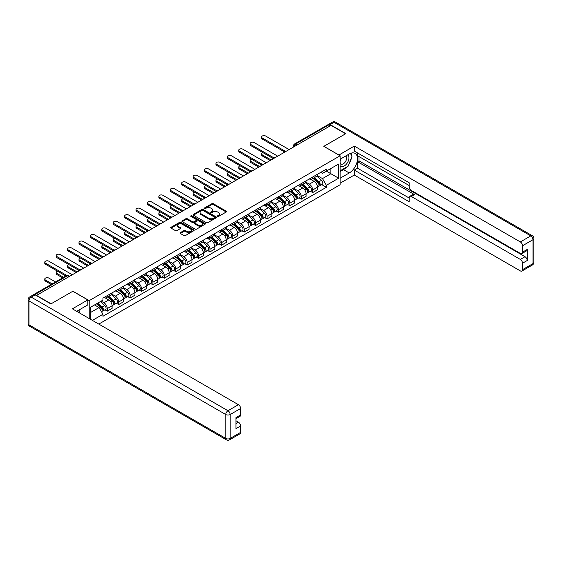<?xml version="1.0" encoding="UTF-8"?>
<svg xmlns="http://www.w3.org/2000/svg" width="562" height="562" viewBox="0 0 562 562"><rect width="100%" height="100%" fill="white"/><g stroke="black" fill="none" stroke-linecap="round" stroke-linejoin="round"><path stroke-width="0.84" d="M217.599 216.398A0.71 0.407 0 0 0 218.604 216.398L226.233 211.993A1.019 0.583 0 0 0 226.535 211.579A1.019 0.583 0 0 0 226.233 211.164L213.314 203.704A1.019 0.583 0 0 0 211.874 203.704L204.245 208.109A0.71 0.407 0 0 0 205.249 208.692L206.24 208.116A3.253 1.876 0 0 1 210.834 208.116L211.909 208.741A3.253 1.876 0 0 1 212.865 210.069A3.253 1.876 0 0 1 211.909 211.396L210.926 211.965A0.71 0.407 0 0 0 211.93 212.541L212.921 211.972A3.253 1.876 0 0 1 217.515 211.972L218.59 212.598A3.253 1.876 0 0 1 219.538 213.925A3.253 1.876 0 0 1 218.59 215.246L217.599 215.815A0.71 0.407 0 0 0 217.599 216.398L217.599 215.815M180.36 232.64A1.019 0.583 0 0 0 180.058 233.054A1.019 0.583 0 0 0 180.36 233.469L183.985 235.562A1.019 0.583 0 0 0 185.418 235.562L193.89 230.666A1.019 0.583 0 0 0 194.185 230.251A1.019 0.583 0 0 0 193.89 229.837L180.964 222.376A1.019 0.583 0 0 0 179.531 222.376L171.059 227.273A1.019 0.583 0 0 0 170.764 227.687A1.019 0.583 0 0 0 171.059 228.102L175.435 230.631A1.019 0.583 0 0 0 176.875 230.631L180.5 228.537A1.019 0.583 0 0 0 180.795 228.123A1.019 0.583 0 0 0 180.5 227.708L178.33 226.451A2.719 1.567 0 0 1 177.536 225.341A2.719 1.567 0 0 1 179.208 223.894A2.719 1.567 0 0 1 182.172 224.231L190.68 229.148A2.719 1.567 0 0 1 191.473 230.251A2.719 1.567 0 0 1 189.794 231.706A2.719 1.567 0 0 1 186.837 231.361L185.418 230.546A1.019 0.583 0 0 0 183.985 230.546L180.36 232.64L180.36 233.469L183.985 231.389L183.985 230.546M89.21 300.635L72.898 291.221L51.1 303.803L36.544 295.401L331.032 125.375L345.588 133.784L323.789 146.366L340.101 155.786L89.21 300.635L89.21 318.542M206.31 222.671A1.019 0.583 0 0 0 207.75 222.671L216.222 217.775A1.019 0.583 0 0 0 216.518 217.361A1.019 0.583 0 0 0 216.222 216.946L203.296 209.486A1.019 0.583 0 0 0 201.863 209.486L193.391 214.375A1.019 0.583 0 0 0 193.089 214.789A1.019 0.583 0 0 0 193.391 215.204L206.31 222.671M191.192 216.553A0.71 0.407 0 0 1 191.916 216.651L191.916 215.808L205.053 223.395A1.019 0.583 0 0 1 205.355 223.809A1.019 0.583 0 0 1 205.053 224.224L196.581 229.113A1.019 0.583 0 0 1 195.147 229.113L182.221 221.653L182.221 220.824A1.019 0.583 0 0 0 181.926 221.238A1.019 0.583 0 0 0 182.221 221.653M182.221 220.824L185.846 218.73A1.019 0.583 0 0 1 187.287 218.73L192.527 221.758A1.019 0.583 0 0 0 193.96 221.758L196.37 220.367A1.019 0.583 0 0 0 196.665 219.953A1.019 0.583 0 0 0 196.37 219.538L190.911 216.391A0.71 0.407 0 0 1 191.916 215.808M98.793 324.077L340.101 184.757L340.101 155.786M33.523 294.741A2.072 1.194 -120 0 0 33.242 294.832A2.072 1.194 -120 0 0 33.017 295.036M297.165 144.933L295.626 144.048A2.072 1.194 60 0 0 294.593 143.942L327.73 124.813A2.072 1.194 60 0 1 328.763 124.912L295.626 144.048A2.072 1.194 120 0 0 294.165 146.577L294.165 146.661M330.301 125.804L328.763 124.912M312.676 177.03A4.756 2.747 60 0 1 311.685 179.166L316.511 176.377A4.756 2.747 -120 0 0 317.502 174.241M305.819 182.151L309.311 184.167A4.756 2.747 60 0 1 312.676 189.991L317.502 187.202A4.756 2.747 -120 0 0 314.137 181.378L310.681 179.383M317.502 187.202L317.502 189.78L312.676 192.569L310.357 191.235M311.685 179.166A4.756 2.747 60 0 1 309.346 178.948M312.676 189.991L312.676 192.569M301.26 183.612A4.756 2.747 60 0 1 300.277 185.748L305.103 182.966A4.756 2.747 -120 0 0 306.086 180.831M298.949 197.817L301.26 199.159L306.086 196.37L306.086 193.792A4.756 2.747 -120 0 0 302.721 187.968L299.272 185.973M300.277 185.748A4.756 2.747 60 0 1 297.93 185.537M294.411 188.741L297.895 190.75A4.756 2.747 60 0 1 301.26 196.581L301.26 199.159M289.852 190.202A4.756 2.747 60 0 1 288.868 192.337L293.694 189.556A4.756 2.747 -120 0 0 294.678 187.413M287.533 204.406L289.852 205.741L294.678 202.959L294.678 200.381A4.756 2.747 -120 0 0 291.313 194.55L287.856 192.555M288.868 192.337A4.756 2.747 60 0 1 286.522 192.127M283.002 195.33L286.487 197.339A4.756 2.747 60 0 1 289.852 203.17L289.852 205.741M278.443 196.791A4.756 2.747 60 0 1 277.452 198.927L282.279 196.138A4.756 2.747 -120 0 0 283.269 194.002M276.125 210.996L278.443 212.331L283.269 209.549L283.269 206.971A4.756 2.747 -120 0 0 279.904 201.14L276.448 199.145M277.452 198.927A4.756 2.747 60 0 1 275.113 198.716M271.587 201.913L275.078 203.929A4.756 2.747 60 0 1 278.443 209.759L278.443 212.331M267.027 203.381A4.756 2.747 60 0 1 266.044 205.516L270.87 202.727A4.756 2.747 -120 0 0 271.853 200.592M264.716 217.585L267.027 218.92L271.853 216.131L271.853 213.56A4.756 2.747 -120 0 0 268.488 207.729L265.039 205.734M266.044 205.516A4.756 2.747 60 0 1 263.697 205.299M260.178 208.502L263.662 210.518A4.756 2.747 60 0 1 267.027 216.342L267.027 218.92M255.619 209.97A4.756 2.747 60 0 1 254.635 212.106L259.461 209.317A4.756 2.747 -120 0 0 260.445 207.181M253.3 224.175L255.619 225.51L260.445 222.721L260.445 220.142A4.756 2.747 -120 0 0 257.08 214.319L253.624 212.324M254.635 212.106A4.756 2.747 60 0 1 252.289 211.888M248.769 215.091L252.254 217.108A4.756 2.747 60 0 1 255.619 222.931L255.619 225.51M244.21 216.553A4.756 2.747 60 0 1 243.22 218.688L248.053 215.906A4.756 2.747 -120 0 0 249.036 213.771M241.892 230.757L244.21 232.099L249.036 229.31L249.036 226.732A4.756 2.747 -120 0 0 245.671 220.908L242.215 218.913M243.22 218.688A4.756 2.747 60 0 1 240.88 218.477M237.354 221.681L240.845 223.69A4.756 2.747 60 0 1 244.21 229.521L244.21 232.099M232.794 223.142A4.756 2.747 60 0 1 231.811 225.278L236.637 222.496A4.756 2.747 -120 0 0 237.621 220.353M230.483 237.347L232.794 238.681L237.621 235.9L237.621 233.321A4.756 2.747 -120 0 0 234.256 227.491L230.806 225.495M231.811 225.278A4.756 2.747 60 0 1 229.472 225.067M225.945 228.27L229.429 230.28A4.756 2.747 60 0 1 232.794 236.11L232.794 238.681M221.386 229.732A4.756 2.747 60 0 1 220.402 231.867L225.229 229.078A4.756 2.747 -120 0 0 226.212 226.943M219.068 243.936L221.386 245.271L226.212 242.489L226.212 239.911A4.756 2.747 -120 0 0 222.847 234.08L219.391 232.085M220.402 231.867A4.756 2.747 60 0 1 218.056 231.656M214.536 234.853L218.021 236.869A4.756 2.747 60 0 1 221.386 242.7L221.386 245.271M209.977 236.321A4.756 2.747 60 0 1 208.987 238.457L213.82 235.668A4.756 2.747 -120 0 0 214.803 233.532M207.659 250.526L209.977 251.86L214.803 249.071L214.803 246.5A4.756 2.747 -120 0 0 211.438 240.669L207.982 238.674M208.987 238.457A4.756 2.747 60 0 1 206.647 238.239M203.121 241.442L206.612 243.458A4.756 2.747 60 0 1 209.977 249.282L209.977 251.86M198.562 242.91A4.756 2.747 60 0 1 197.578 245.046L202.404 242.257A4.756 2.747 -120 0 0 203.388 240.122M196.25 257.115L198.562 258.45L203.388 255.661L203.388 253.083A4.756 2.747 -120 0 0 200.03 247.259L196.574 245.264M197.578 245.046A4.756 2.747 60 0 1 195.239 244.828M191.712 248.032L195.197 250.048A4.756 2.747 60 0 1 198.562 255.872L198.562 258.45M187.153 249.493A4.756 2.747 60 0 1 186.17 251.628L190.996 248.847A4.756 2.747 -120 0 0 191.979 246.711M184.835 263.697L187.153 265.039L191.979 262.25L191.979 259.672A4.756 2.747 -120 0 0 188.614 253.848L185.158 251.853M186.17 251.628A4.756 2.747 60 0 1 183.823 251.418M180.304 254.621L183.788 256.63A4.756 2.747 60 0 1 187.153 262.461L187.153 265.039M175.744 256.082A4.756 2.747 60 0 1 174.754 258.218L179.587 255.429A4.756 2.747 -120 0 0 180.571 253.293M173.426 270.287L175.744 271.622L180.571 268.84L180.571 266.262A4.756 2.747 -120 0 0 177.206 260.431L173.749 258.436M174.754 258.218A4.756 2.747 60 0 1 172.415 258.007M168.888 261.211L172.379 263.22A4.756 2.747 60 0 1 175.744 269.05L175.744 271.622M164.329 262.672A4.756 2.747 60 0 1 163.345 264.807L168.171 262.018A4.756 2.747 -120 0 0 169.155 259.883M162.018 276.876L164.329 278.211L169.155 275.422L169.155 272.851A4.756 2.747 -120 0 0 165.797 267.02L162.341 265.025M163.345 264.807A4.756 2.747 60 0 1 161.006 264.59M157.479 267.793L160.964 269.809A4.756 2.747 60 0 1 164.329 275.64L164.329 278.211M152.92 269.261A4.756 2.747 60 0 1 151.937 271.397L156.763 268.608A4.756 2.747 -120 0 0 157.746 266.472M150.602 283.466L152.92 284.801L157.746 282.012L157.746 279.44A4.756 2.747 -120 0 0 154.381 273.61L150.925 271.615M151.937 271.397A4.756 2.747 60 0 1 149.59 271.179M146.071 274.382L149.555 276.399A4.756 2.747 60 0 1 152.92 282.222L152.92 284.801M141.512 275.851A4.756 2.747 60 0 1 140.521 277.986L145.354 275.197A4.756 2.747 -120 0 0 146.338 273.062M139.193 290.055L141.512 291.39L146.338 288.601L146.338 286.023A4.756 2.747 -120 0 0 142.973 280.199L139.517 278.204M140.521 277.986A4.756 2.747 60 0 1 138.182 277.769M134.655 280.972L138.147 282.988A4.756 2.747 60 0 1 141.512 288.812L141.512 291.39M130.096 282.433A4.756 2.747 60 0 1 129.112 284.569L133.939 281.787A4.756 2.747 -120 0 0 134.922 279.651M127.785 296.638L130.096 297.979L134.922 295.19L134.922 292.612A4.756 2.747 -120 0 0 131.564 286.789L128.108 284.793M129.112 284.569A4.756 2.747 60 0 1 126.773 284.358M123.247 287.561L126.731 289.57A4.756 2.747 60 0 1 130.096 295.401L130.096 297.979M118.687 289.023A4.756 2.747 60 0 1 117.704 291.158L122.53 288.369A4.756 2.747 -120 0 0 123.514 286.234M116.369 303.227L118.687 304.562L123.514 301.78L123.514 299.202A4.756 2.747 -120 0 0 120.149 293.371L116.692 291.376M117.704 291.158A4.756 2.747 60 0 1 115.358 290.947M111.838 294.151L115.322 296.16A4.756 2.747 60 0 1 118.687 301.991L118.687 304.562M107.279 295.612A4.756 2.747 60 0 1 106.288 297.748L111.121 294.959A4.756 2.747 -120 0 0 112.105 292.823M104.961 309.817L107.279 311.151L112.105 308.362L112.105 305.791A4.756 2.747 -120 0 0 108.74 299.96L105.284 297.965M106.288 297.748A4.756 2.747 60 0 1 103.949 297.53M101.132 301.141L103.914 302.749A4.756 2.747 60 0 1 107.279 308.58L107.279 311.151M320.754 172.358L322.476 173.356L338.64 164.02L330.885 168.495L330.885 173.735L322.476 178.59L317.235 175.562M90.672 319.385L90.672 307.182L102.958 300.087L102.958 298.106L326.353 169.127L326.353 171.115L338.64 178.21L326.353 185.305L322.476 178.59M338.64 164.02L338.64 178.21M90.672 312.423L99.081 307.562L102.958 314.277L102.958 316.265L326.353 187.287L326.353 185.305M102.958 314.277L92.393 320.382M99.081 307.562L94.549 304.948M321.766 184.645L326.353 187.287M217.887 216.496L218.59 216.096A3.253 1.876 0 0 0 219.538 214.768L219.538 213.925M212.865 210.069L212.865 210.912A3.253 1.876 0 0 1 211.909 212.239L211.207 212.647M226.219 212L213.314 204.547A1.019 0.583 0 0 0 211.874 204.547L204.533 208.79M216.208 217.782L203.296 210.328A1.019 0.583 0 0 0 201.863 210.328L193.398 215.218L193.391 214.375M214.424 217.656A0.71 0.407 0 0 0 214.424 217.072L203.079 210.525A0.71 0.407 0 0 0 202.074 210.525L201.034 211.122A3.253 1.876 0 0 0 200.086 212.45A3.253 1.876 0 0 0 201.034 213.778L208.79 218.253A3.253 1.876 0 0 0 213.384 218.253L214.424 217.656L214.424 218.499A0.71 0.407 0 0 0 214.635 218.211L214.635 217.361M200.086 212.45L200.086 213.293A3.253 1.876 0 0 0 201.034 214.621L201.034 213.778M214.424 218.499L213.384 219.096A3.253 1.876 0 0 1 208.79 219.096L201.034 214.621M182.236 221.66L185.846 219.573L185.846 218.73M196.665 219.953L196.665 220.796A1.019 0.583 0 0 1 196.37 221.21L193.96 222.601A1.019 0.583 0 0 1 192.527 222.601L187.287 219.573A1.019 0.583 0 0 0 185.846 219.573M191.916 216.651L205.039 224.231M197.965 224.898A2.719 1.567 0 0 0 200.922 225.236A2.719 1.567 0 0 0 202.601 223.788A2.719 1.567 0 0 0 201.807 222.678L198.808 220.95A1.019 0.583 0 0 0 197.374 220.95L194.965 222.334A1.019 0.583 0 0 0 194.67 222.749A1.019 0.583 0 0 0 194.965 223.163L197.965 224.898L197.965 225.741A2.719 1.567 0 0 0 200.922 226.079A2.719 1.567 0 0 0 202.601 224.631L202.601 223.788M194.67 222.749L194.67 223.599A1.019 0.583 0 0 0 194.965 224.013L194.965 223.163M197.965 225.741L194.965 224.013M191.473 230.251L191.473 231.101A2.719 1.567 0 0 1 189.794 232.549A2.719 1.567 0 0 1 186.837 232.204L185.418 231.389A1.019 0.583 0 0 0 183.985 231.389M177.536 225.341L177.536 226.184A2.719 1.567 0 0 0 178.33 227.294L178.33 226.451M180.486 228.544L178.33 227.294M193.89 229.837L193.89 230.666L180.964 223.219A1.019 0.583 0 0 0 179.531 223.219L171.073 228.109L171.059 227.273M313.006 178.407L317.649 182.552A2.585 1.496 60 0 1 318.464 186.549L317.502 187.111M313.125 178.512L315.317 179.777M262.967 152.639A2.381 1.377 -0 0 0 261.576 153.883A2.381 1.377 -0 0 0 262.271 154.859L271.123 159.966M313.47 178.133L318.647 182.748A1.243 0.717 60 0 1 319.033 184.666A1.243 0.717 60 0 1 318.921 184.715M314.249 177.683L318.893 181.835A2.585 1.496 60 0 1 319.708 185.832A2.585 1.496 60 0 1 318.928 185.917M316.842 176.131L321.527 180.318A2.585 1.496 60 0 1 322.342 184.315L319.708 185.832M270.174 160.514L262.271 155.955A2.381 1.377 180 0 1 261.576 154.986L261.576 153.883M284.203 151.719L262.271 139.06A2.381 1.377 180 0 1 261.576 138.09L261.576 136.995A2.381 1.377 -0 0 0 262.271 137.964L285.145 151.171M289.121 149.576L265.636 136.018A2.381 1.377 -0 0 0 263.044 135.723A2.381 1.377 -0 0 0 261.576 136.995M301.59 184.989L306.241 189.141A2.585 1.496 60 0 1 307.056 193.138L306.086 193.7M301.717 185.102L303.901 186.366M251.551 159.222A2.381 1.377 -0 0 0 250.167 160.472A2.381 1.377 -0 0 0 250.863 161.442L259.714 166.556M302.061 184.722L307.231 189.338A1.243 0.717 60 0 1 307.625 191.256A1.243 0.717 60 0 1 307.512 191.305M302.834 184.273L307.484 188.425A2.585 1.496 60 0 1 308.299 192.422A2.585 1.496 60 0 1 307.512 192.506M305.426 182.72L310.119 186.9A2.585 1.496 60 0 1 310.934 190.904L308.299 192.422M258.766 167.104L250.863 162.544A2.381 1.377 180 0 1 250.167 161.568L250.167 160.472M290.182 191.579L294.832 195.731A2.585 1.496 60 0 1 295.64 199.728L294.678 200.283M290.301 191.691L292.493 192.956M240.143 165.811A2.381 1.377 -0 0 0 238.759 167.062A2.381 1.377 -0 0 0 239.454 168.031L248.306 173.145M290.652 191.312L295.823 195.927A1.243 0.717 60 0 1 296.216 197.845A1.243 0.717 60 0 1 296.104 197.887M291.425 190.862L296.076 195.014A2.585 1.496 60 0 1 296.884 199.011A2.585 1.496 60 0 1 296.104 199.096M294.017 189.303L298.71 193.49A2.585 1.496 60 0 1 299.518 197.487L296.884 199.011M247.35 173.693L239.454 169.127A2.381 1.377 180 0 1 238.759 168.157L238.759 167.062M338.858 155.07L354.292 146.071L520.335 241.934L530.795 235.9L334.032 122.298L330.084 124.574L345.806 133.658L323.867 146.324L338.858 154.986M340.101 159.25L349.248 153.967A11.64 6.716 120 0 1 355.065 153.391A11.64 6.716 120 0 1 356.849 162.72A11.64 6.716 120 0 1 349.248 172.977L340.101 178.252M340.101 183.233L354.292 175.042L354.292 170.061L409.15 201.73L409.15 197.761A3.105 1.791 -120 0 1 409.796 196.342A3.105 1.791 -120 0 1 411.349 196.496L520.335 259.419L525.02 256.715A3.105 1.791 60 0 1 527.212 260.515L527.212 249.451A3.105 1.791 60 0 1 526.573 250.877L521.887 253.574A3.105 1.791 -120 0 0 522.534 252.155L522.534 245.735A3.105 1.791 -120 0 0 520.335 241.934M358.978 156.545L358.978 160.851L357.509 161.694L357.509 168.2L354.292 170.061M357.509 152.913L357.509 155.702L409.15 185.516M521.887 253.574A3.105 1.791 -120 0 1 520.335 253.42L411.349 190.497A3.105 1.791 -120 0 1 409.15 186.696L409.15 182.727L354.292 151.059L354.292 146.071M354.292 175.042L520.335 270.905A3.105 1.791 -120 0 0 521.887 271.06A3.105 1.791 -120 0 0 522.534 269.641L522.534 263.22A3.105 1.791 -120 0 0 520.335 259.419M330.084 124.574A3.105 1.791 -120 0 0 328.531 124.42A3.105 1.791 -120 0 0 328.201 124.722M357.509 161.694L414.566 194.635L411.349 196.496M358.978 160.851L525.02 256.715M357.509 168.2L409.15 198.014M409.796 196.342L413.014 194.487A3.105 1.791 60 0 1 414.566 194.635M340.101 171.579L343.466 169.64A11.64 6.716 120 0 0 346.691 167.012M349.002 163.971A11.64 6.716 120 0 0 351.51 157.515M351.7 155.428A11.64 6.716 120 0 0 351.405 153.054M35.153 294.853L31.205 297.129A3.105 1.791 -120 0 0 29.653 296.975L33.601 294.699A3.105 1.791 60 0 1 35.153 294.853L50.882 303.93L72.821 291.264L87.82 299.918L87.82 304.906L77.43 310.898A11.64 6.716 120 0 0 76.734 311.341M87.82 299.918L72.386 308.833L238.428 404.696A3.105 1.791 60 0 1 240.62 408.497L240.62 414.918A3.105 1.791 60 0 1 239.981 416.337L235.942 418.669M79.846 312.31L79.846 309.507M235.942 423.615L238.428 422.181A3.105 1.791 60 0 1 240.62 425.982L240.62 432.396A3.105 1.791 60 0 1 239.981 433.822L229.521 439.856A3.105 1.791 -120 0 0 230.16 438.437L240.62 432.396M240.62 414.918L235.942 417.615L235.942 428.68L240.62 425.982M238.428 422.181L235.942 420.741M340.101 165.713A6.723 3.885 120 0 0 345.447 165.13A6.723 3.885 120 0 0 348.953 157.81A6.723 3.885 120 0 0 347.73 154.845M340.663 158.92A6.723 3.885 120 0 0 340.101 160.135M340.101 162.383A4.601 2.655 120 0 0 341.029 164.041A4.601 2.655 120 0 0 344.576 162.811A4.601 2.655 120 0 0 346.585 158.175A4.601 2.655 120 0 0 345.637 156.067A4.601 2.655 120 0 0 345.623 156.06M341.043 158.702A4.601 2.655 120 0 0 340.101 161.463M350.295 153.44L352.093 155.997L348.145 166.176L340.249 170.736M78.448 310.315L80.134 313.308M272.788 158.308L250.863 145.649A2.381 1.377 180 0 1 250.167 144.68L250.167 143.577A2.381 1.377 -0 0 0 250.863 144.553L273.736 157.753M277.705 156.166L254.228 142.608A2.381 1.377 -0 0 0 251.636 142.312A2.381 1.377 -0 0 0 250.167 143.577M261.379 164.898L239.454 152.239A2.381 1.377 180 0 1 238.759 151.269L238.759 150.166A2.381 1.377 -0 0 0 239.454 151.143L262.321 164.343M266.297 162.755L242.819 149.197A2.381 1.377 -0 0 0 240.227 148.902A2.381 1.377 -0 0 0 238.759 150.166M278.773 198.168L283.417 202.32A2.585 1.496 60 0 1 284.232 206.317L283.269 206.872M278.892 198.281L281.084 199.538M228.734 172.401A2.381 1.377 -0 0 0 227.343 173.651A2.381 1.377 -0 0 0 228.039 174.62L236.89 179.728M279.237 197.894L284.414 202.517A1.243 0.717 60 0 1 284.801 204.435A1.243 0.717 60 0 1 284.688 204.477M280.017 197.452L284.66 201.596A2.585 1.496 60 0 1 285.475 205.601A2.585 1.496 60 0 1 284.695 205.678M282.609 195.892L287.294 200.079A2.585 1.496 60 0 1 288.109 204.076L285.475 205.601M235.942 180.283L228.039 175.716A2.381 1.377 180 0 1 227.343 174.747L227.343 173.651M267.357 204.758L272.008 208.902A2.585 1.496 60 0 1 272.823 212.907L271.853 213.462M267.484 204.863L269.669 206.128M217.318 178.99A2.381 1.377 -0 0 0 215.934 180.24A2.381 1.377 -0 0 0 216.63 181.21L225.481 186.317M267.828 204.484L272.999 209.099A1.243 0.717 60 0 1 273.392 211.024A1.243 0.717 60 0 1 273.28 211.066M268.601 204.041L273.251 208.186A2.585 1.496 60 0 1 274.066 212.183A2.585 1.496 60 0 1 273.28 212.267M271.193 202.482L275.886 206.668A2.585 1.496 60 0 1 276.701 210.666L274.066 212.183M224.533 186.865L216.63 182.306A2.381 1.377 180 0 1 215.934 181.336L215.934 180.24M255.949 211.347L260.599 215.492A2.585 1.496 60 0 1 261.407 219.489L260.445 220.051M256.068 211.453L258.26 212.717M205.91 185.579A2.381 1.377 -0 0 0 204.526 186.823A2.381 1.377 -0 0 0 205.221 187.799L214.073 192.907M256.42 211.073L261.59 215.689A1.243 0.717 60 0 1 261.983 217.606A1.243 0.717 60 0 1 261.871 217.656M257.192 210.624L261.843 214.775A2.585 1.496 60 0 1 262.651 218.773A2.585 1.496 60 0 1 261.871 218.857M259.785 209.071L264.477 213.258A2.585 1.496 60 0 1 265.285 217.255L262.651 218.773M213.117 193.454L205.221 188.895A2.381 1.377 180 0 1 204.526 187.926L204.526 186.823M249.971 171.487L228.039 158.828A2.381 1.377 180 0 1 227.343 157.852L227.343 156.756A2.381 1.377 -0 0 0 228.039 157.725L250.912 170.932M254.888 169.345L231.403 155.786A2.381 1.377 -0 0 0 228.811 155.484A2.381 1.377 -0 0 0 227.343 156.756M238.555 178.07L216.63 165.411A2.381 1.377 180 0 1 215.934 164.441L215.934 163.345A2.381 1.377 -0 0 0 216.63 164.315L239.503 177.522M243.472 175.927L219.995 162.376A2.381 1.377 -0 0 0 217.403 162.074A2.381 1.377 -0 0 0 215.934 163.345M227.146 184.659L205.221 172A2.381 1.377 180 0 1 204.526 171.031L204.526 169.935A2.381 1.377 -0 0 0 205.221 170.904L228.095 184.111M232.064 182.517L208.586 168.958A2.381 1.377 -0 0 0 205.994 168.663A2.381 1.377 -0 0 0 204.526 169.935M244.54 217.93L249.184 222.081A2.585 1.496 60 0 1 249.999 226.079L249.036 226.641M244.66 218.042L246.851 219.306M194.501 192.162A2.381 1.377 -0 0 0 193.11 193.412A2.381 1.377 -0 0 0 193.806 194.382L202.657 199.496M245.004 217.663L250.181 222.278A1.243 0.717 60 0 1 250.568 224.196A1.243 0.717 60 0 1 250.455 224.245M245.784 217.213L250.427 221.365A2.585 1.496 60 0 1 251.242 225.362A2.585 1.496 60 0 1 250.462 225.446M248.376 215.66L253.062 219.84A2.585 1.496 60 0 1 253.876 223.845L251.242 225.362M201.709 200.044L193.806 195.485A2.381 1.377 180 0 1 193.11 194.508L193.11 193.412M215.738 191.249L193.806 178.59A2.381 1.377 180 0 1 193.11 177.62L193.11 176.517A2.381 1.377 -0 0 0 193.806 177.494L216.679 190.694M220.655 189.106L197.171 175.548A2.381 1.377 -0 0 0 194.578 175.253A2.381 1.377 -0 0 0 193.11 176.517M233.125 224.519L237.775 228.671A2.585 1.496 60 0 1 238.59 232.668L237.621 233.223M233.251 224.631L235.436 225.896M183.086 198.751A2.381 1.377 -0 0 0 181.702 200.002A2.381 1.377 -0 0 0 182.397 200.971L191.249 206.085M233.595 224.252L238.773 228.867A1.243 0.717 60 0 1 239.159 230.785A1.243 0.717 60 0 1 239.047 230.827M234.368 223.802L239.019 227.954A2.585 1.496 60 0 1 239.833 231.951A2.585 1.496 60 0 1 239.054 232.036M236.96 222.243L241.653 226.43A2.585 1.496 60 0 1 242.468 230.427L239.833 231.951M190.3 206.633L182.397 202.067A2.381 1.377 180 0 1 181.702 201.098L181.702 200.002M204.322 197.838L182.397 185.179A2.381 1.377 180 0 1 181.702 184.21L181.702 183.107A2.381 1.377 -0 0 0 182.397 184.083L205.27 197.283M209.24 195.695L185.762 182.137A2.381 1.377 -0 0 0 183.17 181.842A2.381 1.377 -0 0 0 181.702 183.107M221.716 231.108L226.367 235.26A2.585 1.496 60 0 1 227.174 239.257L226.212 239.812M221.835 231.221L224.027 232.478M171.677 205.341A2.381 1.377 -0 0 0 170.293 206.591A2.381 1.377 -0 0 0 170.989 207.561L179.84 212.668M222.187 230.834L227.357 235.457A1.243 0.717 60 0 1 227.75 237.375A1.243 0.717 60 0 1 227.638 237.417M222.959 230.392L227.61 234.537A2.585 1.496 60 0 1 228.418 238.541A2.585 1.496 60 0 1 227.638 238.618M225.552 228.832L230.244 233.019A2.585 1.496 60 0 1 231.052 237.016L228.418 238.541M178.885 213.216L170.989 208.657A2.381 1.377 180 0 1 170.293 207.687L170.293 206.591M192.914 204.428L170.989 191.768A2.381 1.377 180 0 1 170.293 190.792L170.293 189.696A2.381 1.377 -0 0 0 170.989 190.666L193.862 203.873M197.831 202.278L174.353 188.727A2.381 1.377 -0 0 0 171.761 188.425A2.381 1.377 -0 0 0 170.293 189.696M210.307 237.698L214.951 241.843A2.585 1.496 60 0 1 215.766 245.847L214.803 246.402M210.427 237.803L212.619 239.068M160.268 211.93A2.381 1.377 -0 0 0 158.877 213.181A2.381 1.377 -0 0 0 159.573 214.15L168.424 219.257M210.771 237.424L215.948 242.039A1.243 0.717 60 0 1 216.335 243.964A1.243 0.717 60 0 1 216.222 244.006M211.551 236.981L216.194 241.126A2.585 1.496 60 0 1 217.009 245.123A2.585 1.496 60 0 1 216.23 245.208M214.143 235.422L218.829 239.609A2.585 1.496 60 0 1 219.644 243.606L217.009 245.123M167.476 219.805L159.573 215.246A2.381 1.377 180 0 1 158.877 214.277L158.877 213.181M181.505 211.01L159.573 198.351A2.381 1.377 180 0 1 158.877 197.381L158.877 196.286A2.381 1.377 -0 0 0 159.573 197.255L182.446 210.462M186.422 208.867L162.938 195.316A2.381 1.377 -0 0 0 160.346 195.014A2.381 1.377 -0 0 0 158.877 196.286M198.892 244.287L203.542 248.432A2.585 1.496 60 0 1 204.357 252.429L203.388 252.991M199.018 244.393L201.203 245.657M148.853 218.52A2.381 1.377 -0 0 0 147.469 219.763A2.381 1.377 -0 0 0 148.164 220.74L157.016 225.847M199.362 244.013L204.54 248.629A1.243 0.717 60 0 1 204.926 250.547A1.243 0.717 60 0 1 204.814 250.596M200.135 243.564L204.786 247.716A2.585 1.496 60 0 1 205.601 251.713A2.585 1.496 60 0 1 204.821 251.797M202.727 242.011L207.42 246.198A2.585 1.496 60 0 1 208.235 250.195L205.601 251.713M156.067 226.395L148.164 221.835A2.381 1.377 180 0 1 147.469 220.866L147.469 219.763M187.483 250.87L192.134 255.022A2.585 1.496 60 0 1 192.942 259.019L191.979 259.581M187.603 250.982L189.794 252.247M137.444 225.102A2.381 1.377 -0 0 0 136.06 226.353A2.381 1.377 -0 0 0 136.756 227.322L145.607 232.436M187.954 250.603L193.124 255.218A1.243 0.717 60 0 1 193.518 257.136A1.243 0.717 60 0 1 193.405 257.185M188.727 250.153L193.377 254.305A2.585 1.496 60 0 1 194.185 258.302A2.585 1.496 60 0 1 193.405 258.387M191.319 248.601L196.012 252.781A2.585 1.496 60 0 1 196.819 256.785L194.185 258.302M144.652 232.984L136.756 228.425A2.381 1.377 180 0 1 136.06 227.448L136.06 226.353M176.075 257.459L180.718 261.611A2.585 1.496 60 0 1 181.533 265.608L180.571 266.163M176.194 257.572L178.386 258.836M126.036 231.692A2.381 1.377 -0 0 0 124.645 232.942A2.381 1.377 -0 0 0 125.34 233.911L134.192 239.026M176.538 257.192L181.716 261.808A1.243 0.717 60 0 1 182.102 263.726A1.243 0.717 60 0 1 181.99 263.768M177.318 256.743L181.962 260.894A2.585 1.496 60 0 1 182.776 264.892A2.585 1.496 60 0 1 181.997 264.976M179.91 255.183L184.596 259.37A2.585 1.496 60 0 1 185.411 263.367L182.776 264.892M133.243 239.574L125.34 235.007A2.381 1.377 180 0 1 124.645 234.038L124.645 232.942M164.659 264.049L169.31 268.2A2.585 1.496 60 0 1 170.124 272.198L169.155 272.753M164.785 264.161L166.97 265.419M114.62 238.281A2.381 1.377 -0 0 0 113.236 239.531A2.381 1.377 -0 0 0 113.931 240.501L122.783 245.608M165.13 263.775L170.307 268.397A1.243 0.717 60 0 1 170.693 270.315A1.243 0.717 60 0 1 170.581 270.357M165.902 263.332L170.553 267.477A2.585 1.496 60 0 1 171.368 271.481A2.585 1.496 60 0 1 170.588 271.558M168.495 261.773L173.187 265.959A2.585 1.496 60 0 1 174.002 269.957L171.368 271.481M121.835 246.156L113.931 241.597A2.381 1.377 180 0 1 113.236 240.627L113.236 239.531M153.25 270.638L157.901 274.783A2.585 1.496 60 0 1 158.709 278.787L157.746 279.342M153.37 270.743L155.562 272.008M103.211 244.87A2.381 1.377 -0 0 0 101.827 246.114A2.381 1.377 -0 0 0 102.523 247.09L111.374 252.197M153.721 270.364L158.891 274.98A1.243 0.717 60 0 1 159.285 276.904A1.243 0.717 60 0 1 159.172 276.947M154.494 269.922L159.144 274.066A2.585 1.496 60 0 1 159.952 278.064A2.585 1.496 60 0 1 159.172 278.148M157.086 268.362L161.779 272.549A2.585 1.496 60 0 1 162.587 276.546L159.952 278.064M110.419 252.745L102.523 248.186A2.381 1.377 180 0 1 101.827 247.217L101.827 246.114M141.842 277.228L146.485 281.372A2.585 1.496 60 0 1 147.3 285.37L146.338 285.932M141.961 277.333L144.153 278.597M91.803 251.46A2.381 1.377 -0 0 0 90.412 252.703A2.381 1.377 -0 0 0 91.107 253.68L99.959 258.787M142.305 276.954L147.483 281.569A1.243 0.717 60 0 1 147.869 283.487A1.243 0.717 60 0 1 147.757 283.536M143.085 276.504L147.729 280.656A2.585 1.496 60 0 1 148.544 284.653A2.585 1.496 60 0 1 147.764 284.737M145.677 274.951L150.363 279.138A2.585 1.496 60 0 1 151.178 283.136L148.544 284.653M99.01 259.335L91.107 254.776A2.381 1.377 180 0 1 90.412 253.806L90.412 252.703M170.089 217.599L148.164 204.94A2.381 1.377 180 0 1 147.469 203.971L147.469 202.875A2.381 1.377 -0 0 0 148.164 203.844L171.038 217.051M175.007 215.457L151.529 201.898A2.381 1.377 -0 0 0 148.937 201.603A2.381 1.377 -0 0 0 147.469 202.875M158.681 224.189L136.756 211.53A2.381 1.377 180 0 1 136.06 210.56L136.06 209.457A2.381 1.377 -0 0 0 136.756 210.434L159.629 223.634M163.598 222.046L140.121 208.488A2.381 1.377 -0 0 0 137.528 208.193A2.381 1.377 -0 0 0 136.06 209.457M147.272 230.778L125.34 218.119A2.381 1.377 180 0 1 124.645 217.15L124.645 216.047A2.381 1.377 -0 0 0 125.34 217.023L148.213 230.223M152.19 228.636L128.705 215.077A2.381 1.377 -0 0 0 126.113 214.782A2.381 1.377 -0 0 0 124.645 216.047M135.856 237.368L113.931 224.709A2.381 1.377 180 0 1 113.236 223.732L113.236 222.636A2.381 1.377 -0 0 0 113.931 223.606L136.805 236.813M140.774 235.218L117.296 221.667A2.381 1.377 -0 0 0 114.704 221.365A2.381 1.377 -0 0 0 113.236 222.636M124.448 243.95L102.523 231.291A2.381 1.377 180 0 1 101.827 230.322L101.827 229.226A2.381 1.377 -0 0 0 102.523 230.195L125.396 243.402M129.365 241.808L105.888 228.256A2.381 1.377 -0 0 0 103.296 227.954A2.381 1.377 -0 0 0 101.827 229.226M113.039 250.54L91.107 237.881A2.381 1.377 180 0 1 90.412 236.911L90.412 235.815A2.381 1.377 -0 0 0 91.107 236.785L113.981 249.992M117.957 248.397L94.472 234.839A2.381 1.377 -0 0 0 91.88 234.544A2.381 1.377 -0 0 0 90.412 235.815M130.426 283.81L135.077 287.962A2.585 1.496 60 0 1 135.892 291.959L134.922 292.521M130.553 283.922L132.737 285.187M80.387 258.042A2.381 1.377 -0 0 0 79.003 259.293A2.381 1.377 -0 0 0 79.699 260.262L88.55 265.376M130.897 283.543L136.074 288.158A1.243 0.717 60 0 1 136.461 290.076A1.243 0.717 60 0 1 136.348 290.125M131.67 283.093L136.32 287.245A2.585 1.496 60 0 1 137.135 291.242A2.585 1.496 60 0 1 136.355 291.327M134.262 281.541L138.955 285.721A2.585 1.496 60 0 1 139.769 289.725L137.135 291.242M87.602 265.924L79.699 261.365A2.381 1.377 180 0 1 79.003 260.389L79.003 259.293M101.624 257.129L79.699 244.47A2.381 1.377 180 0 1 79.003 243.501L79.003 242.398A2.381 1.377 -0 0 0 79.699 243.374L102.572 256.574M106.541 254.986L83.064 241.428A2.381 1.377 -0 0 0 80.471 241.133A2.381 1.377 -0 0 0 79.003 242.398M119.018 290.399L123.668 294.551A2.585 1.496 60 0 1 124.476 298.548L123.514 299.103M119.137 290.512L121.329 291.776M68.978 264.632A2.381 1.377 -0 0 0 67.595 265.882A2.381 1.377 -0 0 0 68.29 266.852L77.142 271.966M119.488 290.132L124.659 294.748A1.243 0.717 60 0 1 125.052 296.666A1.243 0.717 60 0 1 124.94 296.708M120.261 289.683L124.912 293.835A2.585 1.496 60 0 1 125.719 297.832A2.585 1.496 60 0 1 124.94 297.916M122.853 288.123L127.546 292.31A2.585 1.496 60 0 1 128.354 296.307L125.719 297.832M76.186 272.514L68.29 267.948A2.381 1.377 180 0 1 67.595 266.978L67.595 265.882M90.215 263.719L68.29 251.059A2.381 1.377 180 0 1 67.595 250.09L67.595 248.987A2.381 1.377 -0 0 0 68.29 249.964L91.163 263.164M95.133 261.576L71.655 248.018A2.381 1.377 -0 0 0 69.063 247.723A2.381 1.377 -0 0 0 67.595 248.987M107.609 296.989L112.252 301.141A2.585 1.496 60 0 1 113.067 305.138L112.105 305.693M107.728 297.101L109.92 298.359M57.57 271.221A2.381 1.377 -0 0 0 56.179 272.472A2.381 1.377 -0 0 0 56.881 273.441L63.583 277.312M108.073 296.715L113.25 301.337A1.243 0.717 60 0 1 113.636 303.255A1.243 0.717 60 0 1 113.524 303.297M108.852 296.272L113.496 300.417A2.585 1.496 60 0 1 114.311 304.421A2.585 1.496 60 0 1 113.531 304.499M111.445 294.713L116.13 298.9A2.585 1.496 60 0 1 116.945 302.897L114.311 304.421M62.635 277.86L56.881 274.537A2.381 1.377 180 0 1 56.179 273.568L56.179 272.472M78.806 270.308L56.881 257.649A2.381 1.377 180 0 1 56.179 256.672L56.179 255.577A2.381 1.377 -0 0 0 56.881 256.546L79.748 269.753M83.724 268.158L60.239 254.607A2.381 1.377 -0 0 0 57.647 254.305A2.381 1.377 -0 0 0 56.179 255.577M96.481 303.831L100.844 307.723A2.585 1.496 60 0 1 101.659 311.727L101.532 311.798M96.524 303.803L98.505 304.948M55.54 281.962L48.831 278.085A2.381 1.377 -0 0 0 46.239 277.79A2.381 1.377 -0 0 0 44.77 279.054A2.381 1.377 -0 0 0 45.466 280.031L52.175 283.901M96.945 303.557L101.841 307.92A1.243 0.717 60 0 1 102.228 309.845A1.243 0.717 60 0 1 102.115 309.887M97.725 303.115L102.087 307.007A2.585 1.496 60 0 1 102.902 311.004A2.585 1.496 60 0 1 102.122 311.088M100.359 301.59L104.722 305.489A2.585 1.496 60 0 1 105.537 309.486L102.902 311.004M51.226 284.449L45.466 281.126A2.381 1.377 180 0 1 44.77 280.157L44.77 279.054M65.852 276.005L45.466 264.231A2.381 1.377 180 0 1 44.77 263.262L44.77 262.166A2.381 1.377 -0 0 0 45.466 263.135L66.878 275.499M72.315 274.748L48.831 261.197A2.381 1.377 -0 0 0 46.239 260.894A2.381 1.377 -0 0 0 44.77 262.166M294.242 146.619L294.165 146.577A2.072 1.194 0 0 1 293.561 145.734L293.561 147.012M118.687 301.991L123.514 299.202M130.096 295.401L134.922 292.612M141.512 288.812L146.338 286.023M152.92 282.222L157.746 279.44M164.329 275.64L169.155 272.851M175.744 269.05L180.571 266.262M187.153 262.461L191.979 259.672M198.562 255.872L203.388 253.083M209.977 249.282L214.803 246.5M221.386 242.7L226.212 239.911M232.794 236.11L237.621 233.321M244.21 229.521L249.036 226.732M255.619 222.931L260.445 220.142M267.027 216.342L271.853 213.56M278.443 209.759L283.269 206.971M289.852 203.17L294.678 200.381M301.26 196.581L306.086 193.792M107.279 308.58L112.105 305.791M103.914 302.749L108.74 299.96M115.322 296.16L120.149 293.371M126.731 289.57L131.564 286.789M138.147 282.988L142.973 280.199M149.555 276.399L154.381 273.61M160.964 269.809L165.797 267.02M172.379 263.22L177.206 260.431M183.788 256.63L188.614 253.848M195.197 250.048L200.03 247.259M206.612 243.458L211.438 240.669M218.021 236.869L222.847 234.08M229.429 230.28L234.256 227.491M240.845 223.69L245.671 220.908M252.254 217.108L257.08 214.319M263.662 210.518L268.488 207.729M275.078 203.929L279.904 201.14M286.487 197.339L291.313 194.55M297.895 190.75L302.721 187.968M309.311 184.167L314.137 181.378M286.135 151.297A2.072 1.194 120 0 0 285.222 151.824M274.727 157.887A2.072 1.194 120 0 0 273.813 158.414M263.318 164.476A2.072 1.194 120 0 0 262.405 165.003M251.902 171.059A2.072 1.194 120 0 0 250.989 171.593M240.494 177.648A2.072 1.194 120 0 0 239.581 178.175M229.085 184.238A2.072 1.194 120 0 0 228.172 184.765M217.67 190.827A2.072 1.194 120 0 0 216.756 191.354M206.261 197.417A2.072 1.194 120 0 0 205.348 197.943M194.852 203.999A2.072 1.194 120 0 0 193.939 204.533M183.437 210.588A2.072 1.194 120 0 0 182.524 211.115M172.028 217.178A2.072 1.194 120 0 0 171.115 217.705M160.62 223.767A2.072 1.194 120 0 0 159.706 224.294M149.204 230.357A2.072 1.194 120 0 0 148.291 230.884M137.795 236.939A2.072 1.194 120 0 0 136.882 237.473M126.387 243.529A2.072 1.194 120 0 0 125.474 244.056M114.971 250.118A2.072 1.194 120 0 0 114.058 250.645M103.563 256.708A2.072 1.194 120 0 0 102.649 257.234M92.154 263.297A2.072 1.194 120 0 0 91.241 263.824M80.738 269.879A2.072 1.194 120 0 0 79.825 270.413M68.95 276.694L67.412 275.809L34.753 294.664M69.555 276.342L68.445 275.703A2.072 1.194 120 0 0 67.412 275.809A2.072 1.194 60 0 0 66.379 275.703L33.242 294.832M218.59 216.096L218.59 215.246M210.926 212.541L210.926 211.965M211.909 212.239L211.909 211.396M204.245 208.692L204.245 208.109M211.874 204.547L211.874 203.704M213.314 204.547L213.314 203.704M226.233 211.993L226.233 211.164M201.863 210.328L201.863 209.486M203.296 210.328L203.296 209.486M216.222 217.775L216.222 216.946M208.79 219.096L208.79 218.253M213.384 219.096L213.384 218.253M187.287 219.573L187.287 218.73M192.527 222.601L192.527 221.758M193.96 222.601L193.96 221.758M196.37 221.21L196.37 220.367M205.053 224.224L205.053 223.395M185.418 231.389L185.418 230.546M186.837 232.204L186.837 231.361M180.5 228.537L180.5 227.708M179.531 223.219L179.531 222.376M180.964 223.219L180.964 222.376M317.649 182.552L316.202 183.388M319.293 184.104L318.83 184.371M321.527 180.318L318.893 181.835M262.271 155.955L262.271 154.859M262.271 137.964L262.271 139.06M306.241 189.141L304.794 189.977M307.885 190.687L307.414 190.961M310.119 186.9L307.484 188.425M250.863 162.544L250.863 161.442M294.832 195.731L293.378 196.567M296.469 197.276L296.005 197.543M298.71 193.49L296.076 195.014M239.454 169.127L239.454 168.031M522.534 252.155L527.212 249.451M527.212 260.515L522.534 263.22M522.534 269.641L532.994 263.599L532.994 239.7L522.534 245.735M343.466 169.64L349.248 172.977M532.994 263.599A3.105 1.791 60 0 1 532.347 265.025A3.105 3.105 0 0 0 533.9 262.335A3.105 1.791 180 0 1 532.994 263.599M532.994 239.7A3.105 1.791 0 0 0 533.9 238.428A3.105 3.105 0 0 0 532.347 235.745A3.105 1.791 -60 0 0 530.795 235.9A3.105 1.791 60 0 1 532.994 239.7M328.531 124.42L332.479 122.144A3.105 1.791 60 0 1 334.032 122.298A3.105 1.791 -60 0 1 335.584 122.144L532.347 235.745M29.653 296.975A3.105 3.105 0 0 0 28.1 299.665A3.105 1.791 180 0 0 29.006 300.93A3.105 1.791 -60 0 1 31.205 297.129L227.968 410.731A3.105 1.791 -60 0 0 225.776 414.531L29.006 300.93L29.006 324.836L225.776 438.437L225.776 414.531A3.105 1.791 0 0 0 230.16 414.531L230.16 438.437A3.105 1.791 180 0 1 225.776 438.437A3.105 1.791 -60 0 0 226.416 439.856A3.105 3.105 0 0 0 229.521 439.856M240.62 408.497L230.16 414.531A3.105 1.791 -120 0 0 227.968 410.731L238.428 404.696M29.653 326.255A3.105 1.791 -60 0 1 29.006 324.836A3.105 1.791 0 0 1 28.1 323.572A3.105 3.105 0 0 0 29.653 326.255L226.416 439.856M250.863 144.553L250.863 145.649M239.454 151.143L239.454 152.239M283.417 202.32L281.969 203.156M285.06 203.865L284.597 204.132M287.294 200.079L284.66 201.596M228.039 175.716L228.039 174.62M272.008 208.902L270.561 209.745M273.652 210.455L273.181 210.722M275.886 206.668L273.251 208.186M216.63 182.306L216.63 181.21M260.599 215.492L259.145 216.328M262.236 217.044L261.773 217.311M264.477 213.258L261.843 214.775M205.221 188.895L205.221 187.799M228.039 157.725L228.039 158.828M216.63 164.315L216.63 165.411M205.221 170.904L205.221 172M249.184 222.081L247.737 222.917M250.828 223.627L250.364 223.901M253.062 219.84L250.427 221.365M193.806 195.485L193.806 194.382M193.806 177.494L193.806 178.59M237.775 228.671L236.328 229.507M239.419 230.216L238.948 230.483M241.653 226.43L239.019 227.954M182.397 202.067L182.397 200.971M182.397 184.083L182.397 185.179M226.367 235.26L224.912 236.096M228.003 236.806L227.54 237.073M230.244 233.019L227.61 234.537M170.989 208.657L170.989 207.561M170.989 190.666L170.989 191.768M214.951 241.843L213.504 242.686M216.595 243.395L216.131 243.662M218.829 239.609L216.194 241.126M159.573 215.246L159.573 214.15M159.573 197.255L159.573 198.351M203.542 248.432L202.095 249.268M205.186 249.985L204.716 250.252M207.42 246.198L204.786 247.716M148.164 221.835L148.164 220.74M192.134 255.022L190.68 255.858M193.771 256.567L193.307 256.841M196.012 252.781L193.377 254.305M136.756 228.425L136.756 227.322M180.718 261.611L179.271 262.447M182.362 263.156L181.898 263.423M184.596 259.37L181.962 260.894M125.34 235.007L125.34 233.911M169.31 268.2L167.862 269.036M170.953 269.746L170.483 270.013M173.187 265.959L170.553 267.477M113.931 241.597L113.931 240.501M157.901 274.783L156.447 275.626M159.538 276.335L159.074 276.602M161.779 272.549L159.144 274.066M102.523 248.186L102.523 247.09M146.485 281.372L145.038 282.208M148.129 282.925L147.666 283.192M150.363 279.138L147.729 280.656M91.107 254.776L91.107 253.68M148.164 203.844L148.164 204.94M136.756 210.434L136.756 211.53M125.34 217.023L125.34 218.119M113.931 223.606L113.931 224.709M102.523 230.195L102.523 231.291M91.107 236.785L91.107 237.881M135.077 287.962L133.63 288.798M136.721 289.507L136.25 289.781M138.955 285.721L136.32 287.245M79.699 261.365L79.699 260.262M79.699 243.374L79.699 244.47M123.668 294.551L122.214 295.387M125.305 296.097L124.841 296.364M127.546 292.31L124.912 293.835M68.29 267.948L68.29 266.852M68.29 249.964L68.29 251.059M112.252 301.141L110.805 301.977M113.896 302.686L113.433 302.953M116.13 298.9L113.496 300.417M56.881 274.537L56.881 273.441M56.881 256.546L56.881 257.649M100.844 307.723L99.593 308.447M102.488 309.276L102.017 309.543M104.722 305.489L102.087 307.007M45.466 281.126L45.466 280.031M45.466 263.135L45.466 264.231M286.311 151.199A2.072 2.072 0 0 0 283.662 152.731M274.902 157.781A2.072 2.072 0 0 0 272.247 159.32M263.494 164.371A2.072 2.072 0 0 0 260.838 165.902M252.078 170.96A2.072 2.072 0 0 0 249.43 172.492M240.669 177.55A2.072 2.072 0 0 0 238.014 179.081M229.261 184.139A2.072 2.072 0 0 0 226.605 185.671M217.845 190.722A2.072 2.072 0 0 0 215.197 192.26M206.437 197.311A2.072 2.072 0 0 0 203.781 198.843M195.028 203.901A2.072 2.072 0 0 0 192.373 205.432M183.612 210.49A2.072 2.072 0 0 0 180.964 212.022M172.204 217.08A2.072 2.072 0 0 0 169.548 218.611M160.795 223.662A2.072 2.072 0 0 0 158.14 225.2M149.38 230.251A2.072 2.072 0 0 0 146.731 231.783M137.971 236.841A2.072 2.072 0 0 0 135.316 238.372M126.562 243.43A2.072 2.072 0 0 0 123.907 244.962M115.147 250.02A2.072 2.072 0 0 0 112.498 251.551M103.738 256.602A2.072 2.072 0 0 0 101.083 258.141M92.33 263.192A2.072 2.072 0 0 0 89.674 264.723M80.914 269.781A2.072 2.072 0 0 0 78.266 271.313M68.445 275.703A2.072 2.072 0 0 0 66.379 275.703M294.593 143.942A2.072 2.072 0 0 0 293.561 145.734M521.887 271.06L532.347 265.025M533.9 262.335L533.9 238.428M335.584 122.144A3.105 3.105 0 0 0 332.479 122.144M28.1 299.665L28.1 323.572"/></g></svg>
